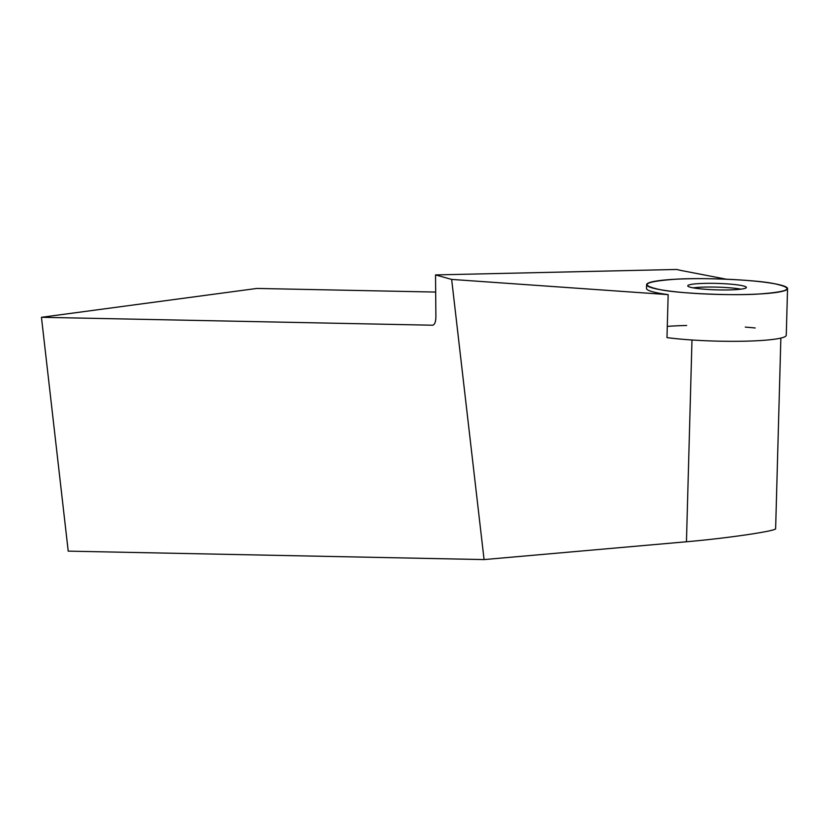 <?xml version="1.0" encoding="UTF-8"?>
<svg xmlns="http://www.w3.org/2000/svg" width="829" height="829" viewBox="0 0 829 829"><rect width="100%" height="100%" fill="white"/><g stroke="black" fill="none" stroke-linecap="round" stroke-linejoin="round"><path stroke-width="1.24" d="M759.188 293.994A70.506 7.751 -178.4 0 1 685.365 292.71A70.506 7.751 -178.4 0 1 646.599 284.71A70.506 7.751 -178.4 0 1 717.282 278.896A70.506 7.751 -178.4 0 1 787.55 288.575A70.506 7.751 -178.4 0 1 759.188 293.994C733.116 295.86 678.878 293.518 660.568 289.746C638.755 285.103 643.553 281.622 674.951 279.28C701.033 277.414 755.271 279.756 773.581 283.539C795.384 288.171 790.586 291.663 759.188 293.994M740.67 289.197A29.326 3.223 1.6 0 0 746.39 287.445A29.326 3.223 1.6 0 0 717.158 283.414A29.326 3.223 1.6 0 0 687.749 285.839A29.326 3.223 1.6 0 0 707.873 289.456A29.326 3.223 1.6 0 0 740.67 289.197M451.65 279.414L484.074 559.585L68.216 551.14L41.45 317.289L432.697 325.217C434.759 324.636 435.816 321.766 435.899 316.616L435.526 274.917L451.65 279.414L668.164 294.627L666.982 337.61A70.506 7.751 1.6 0 0 757.913 340.698A70.506 7.751 1.6 0 0 772.504 339.476A70.506 7.751 1.6 0 0 786.265 335.268L787.55 288.575M668.164 294.627A70.506 7.751 -178.4 0 1 646.496 288.419L646.599 284.71M726.349 279.207L682.878 270.824A75.501 8.3 -178.4 0 1 676.858 269.456L435.526 274.917M780.856 338.087L775.633 528.622C777.063 530.912 727.106 538.27 686.453 541.762L484.074 559.585M435.681 292.067L256.928 288.44L41.45 317.289M740.991 289.155A29.326 3.223 1.6 0 0 693.376 287.798A29.326 3.223 1.6 0 0 693.054 287.839M667.283 326.398A70.506 7.751 -178.4 0 1 686.671 325.486M745.302 327.103A70.506 7.751 -178.4 0 1 755.198 327.983M691.987 339.994L686.453 541.762M432.427 325.227L432.966 325.155"/></g></svg>
